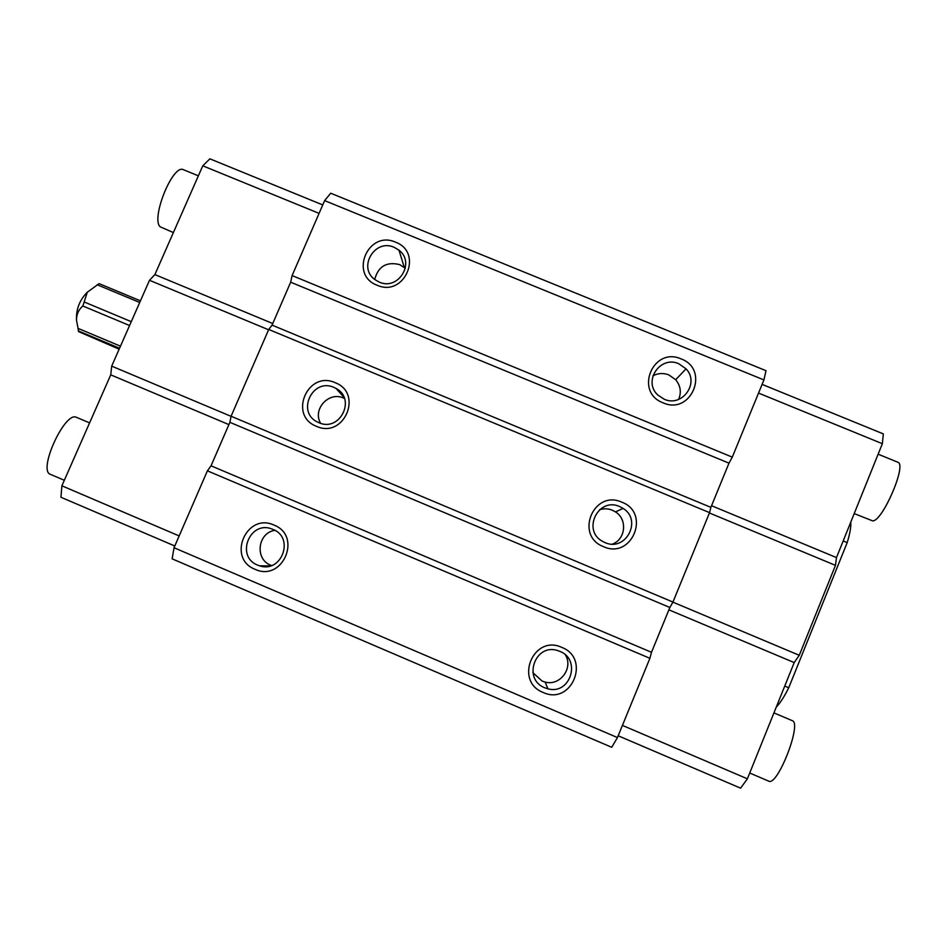 <?xml version="1.0" encoding="UTF-8"?>
<svg xmlns="http://www.w3.org/2000/svg" width="947" height="947" viewBox="0 0 947 947"><rect width="100%" height="100%" fill="white"/><g stroke="black" fill="none" stroke-linecap="round" stroke-linejoin="round"><path stroke-width="1.42" d="M854.206 513.594L872.696 520.897C882.462 521.43 906.93 464.894 898.005 462.314L897.649 462.172M173.384 232.571L160.327 226.866C150.466 219.408 172.52 164.21 183.233 169.631L183.694 169.821M768.644 781.109L768.775 781.168C777.511 786.519 802.085 723.508 792.402 720.726L792.118 720.608M50.511 474.388L50.345 474.317C37.702 470.47 64.846 411.14 76.352 417.284L76.719 417.438M335.191 382.706C307.751 370.005 288.066 415.615 316.464 426.316C344.021 439.1 363.612 393.265 335.191 382.706M333.971 387.43C312.64 377.474 296.115 412.146 317.517 422.042L318.831 422.658C339.724 432.471 356.546 398.971 336.055 388.459L333.971 387.43M621.883 502.194C593.651 489.149 574.32 535.647 603.488 546.656C631.838 559.784 651.086 513.061 621.883 502.194M619.729 506.598C598.291 496.571 581.647 530.616 602.742 541.483L604.861 542.524C625.576 552.302 642.658 520.163 623.055 508.385L619.729 506.598M405.352 268.297L399.717 264.615C386.494 261.431 378.161 266.379 374.74 279.472M394.153 247.309C374.787 238.313 357.433 267.646 375.036 279.696L379.226 282.088C398.202 290.954 415.709 262.662 398.995 250.197L394.153 247.309M395.562 242.183C368.217 229.754 348.792 274.772 377.072 285.213C404.535 297.713 423.877 252.494 395.562 242.183M274.902 530.356C257.679 532.688 254.506 559.192 270.771 565.229L271.529 565.537M272.985 529.409L271.872 528.982C249.712 520.116 235.294 556.599 257.643 565.11L259.596 565.821C281.697 573.551 294.86 537.6 272.985 529.409M274.026 525.1C246.48 512.114 226.534 558.339 255.039 569.301C282.691 582.369 302.555 535.919 274.026 525.1M678.62 399.421C681.568 392.307 680.585 385.737 675.684 379.723L668.878 374.917C663.397 372.822 658.07 373.118 652.909 375.805M678.833 363.766C660.272 355.113 642.599 381.404 657.857 395.053L664.167 399.208C682.148 407.636 699.928 382.919 686.042 368.845L678.833 363.766M681.165 358.937C653.039 346.176 633.957 392.058 663.018 402.806C691.263 415.65 710.25 369.543 681.165 358.937M532.924 672.69L542.098 681.071L545.117 682.065C559.961 686.279 573.48 668.274 565.477 655.016M559.819 651.358L557.996 650.696C535.339 642.528 522.188 679.2 544.75 687.771L547.958 688.824C570.354 695.169 581.6 659.491 559.819 651.358M561.796 647.393C533.457 634.052 513.854 681.177 543.14 692.458C571.597 705.894 591.106 658.52 561.796 647.393M320.631 423.309C312.202 409.364 328.869 391.064 343.595 398.06L344.448 398.438M599.546 509.711C603.866 508.361 608.152 508.527 612.378 510.232L615.503 511.913C627.565 519.24 625.754 539.198 612.543 544.052M140.44 300.85L99.115 283.627L87.325 292.209L82.839 305.988C78.731 309.468 76.6 314.155 76.47 320.086L78.708 331.663L119.156 349.183M174.793 545.993L60.939 497.258L61.886 485.811L110.74 374.858L111.687 366.134L149.496 280.288L154.882 274.594L202.776 165.82L209.879 158.836L322.749 204.931M77.914 328.337L120.482 346.188M119.571 348.247L78.199 330.882M129.573 325.531L82.839 305.988M84.555 302.129L131.278 321.66M139.718 302.484L97.198 284.763M762.098 384.375L883.338 433.904L882.355 443.705L836.485 557.582L835.479 565.359L799.268 655.288L794.202 662.58L747.384 778.813L740.601 788.164L618.178 735.772M850.749 522.176C851.164 526.698 849.98 533.504 847.186 542.595L788.744 687.747C784.258 696.72 780.091 703.195 776.244 707.172M882.355 443.705L758.535 393.076M836.485 557.582L711.552 505.71M835.479 565.359L709.421 512.978M799.268 655.288L672.891 602.138M794.202 662.58L668.902 609.832M747.384 778.813L622.428 725.402M268.723 329.461L709.563 512.647L672.95 602.055L231.08 416.242L268.723 329.461L272.061 325.129L290.67 282.206L292.102 275.577L324.62 200.61L763.921 379.925L732.291 457.141L292.102 275.577M174.035 547.745L207.405 470.837L649.902 658.307L617.444 737.571L174.035 547.745L172.141 558.848L611.738 747.301L617.444 737.571M763.921 379.925L766.016 370.691L330.704 193.212L324.62 200.61M709.563 512.647L710.877 507.355L728.989 463.154L290.67 282.206M728.989 463.154L732.291 457.141M710.877 507.355L272.061 325.129M649.902 658.307L651.512 652.294L211.039 465.806L229.896 422.326L231.08 416.242M207.405 470.837L211.039 465.806M651.512 652.294L669.86 607.489L229.896 422.326M669.86 607.489L672.95 602.055M61.886 485.811L179.161 535.931M110.74 374.858L228.914 424.611M154.882 274.594L272.748 323.531M202.776 165.82L319.08 213.371M111.687 366.134L231.068 416.337M149.496 280.288L268.593 329.781M784.743 686.054L788.744 687.747M843.197 540.938L847.186 542.595M898.005 462.314L878.141 454.181M198.373 175.822L183.233 169.631M768.775 781.168L749.716 773.024M64.325 480.283L50.345 474.317M87.325 292.209C79.643 299.939 76.032 309.231 76.47 320.086M615.503 511.913L623.055 508.385M343.974 397.255L336.055 388.459M545.117 682.065L547.958 688.824M675.684 379.723L686.042 368.845M270.428 565.892L259.596 565.821M404.286 267.35L398.995 250.197M89.586 422.895L76.553 417.367M792.248 720.655L773.936 712.902"/></g></svg>
